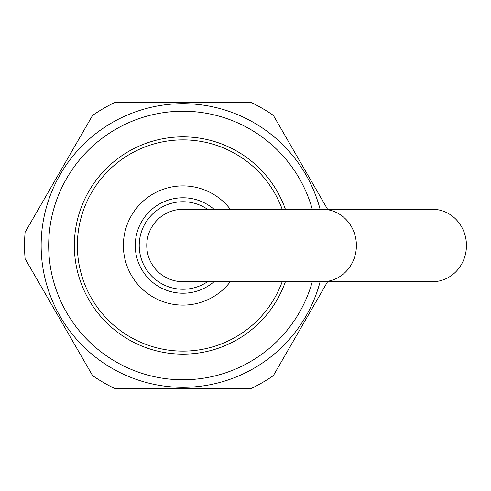 <?xml version="1.0" encoding="UTF-8"?>
<svg xmlns="http://www.w3.org/2000/svg" width="491" height="491" viewBox="0 0 491 491"><rect width="100%" height="100%" fill="white"/><g stroke="black" fill="none" stroke-linecap="round" stroke-linejoin="round"><path stroke-width="0.74" d="M327.583 209.289L273.377 115.391A158.427 158.427 0 0 0 250.453 102.159L115.502 102.159A158.427 158.427 0 0 0 92.578 115.391L25.102 232.268A158.427 158.427 0 0 0 25.102 258.732L92.578 375.609A158.427 158.427 0 0 0 115.502 388.841L250.453 388.841A158.427 158.427 0 0 0 273.377 375.609L327.583 281.711M182.977 209.289A36.211 36.211 0 0 0 146.766 245.5A36.211 36.211 0 0 0 182.977 281.711A36.211 36.211 0 0 1 146.766 245.5A36.211 36.211 0 0 1 182.977 209.289L322.397 209.289A36.211 34.002 90 0 1 356.398 245.5A36.211 34.002 90 0 1 322.397 281.711L432.448 281.711A36.211 34.002 90 0 0 466.45 245.5A36.211 34.002 90 0 0 432.448 209.289L322.397 209.289M312.288 281.711A134.288 134.288 0 0 1 48.689 245.5A134.288 134.288 0 0 1 312.288 209.289M320.107 281.711A141.831 141.831 0 0 1 41.146 245.5A141.831 141.831 0 0 1 320.107 209.289M285.4 281.711A108.634 108.634 0 0 1 74.344 245.5A108.634 108.634 0 0 1 285.4 209.289M282.196 281.711A105.62 105.62 0 0 1 77.357 245.5A105.62 105.62 0 0 1 282.196 209.289M182.977 185.899A59.601 59.601 0 0 1 230.316 209.289A59.601 59.601 0 0 0 123.376 245.5A59.601 59.601 0 0 0 230.316 281.711A59.601 59.601 0 0 1 182.977 305.101M207.54 281.711A43.754 43.754 0 0 1 139.223 245.5A43.754 43.754 0 0 1 207.54 209.289M214.051 281.711A47.719 47.719 0 0 1 135.258 245.5A47.719 47.719 0 0 1 214.051 209.289M322.397 281.711L182.977 281.711"/></g></svg>
